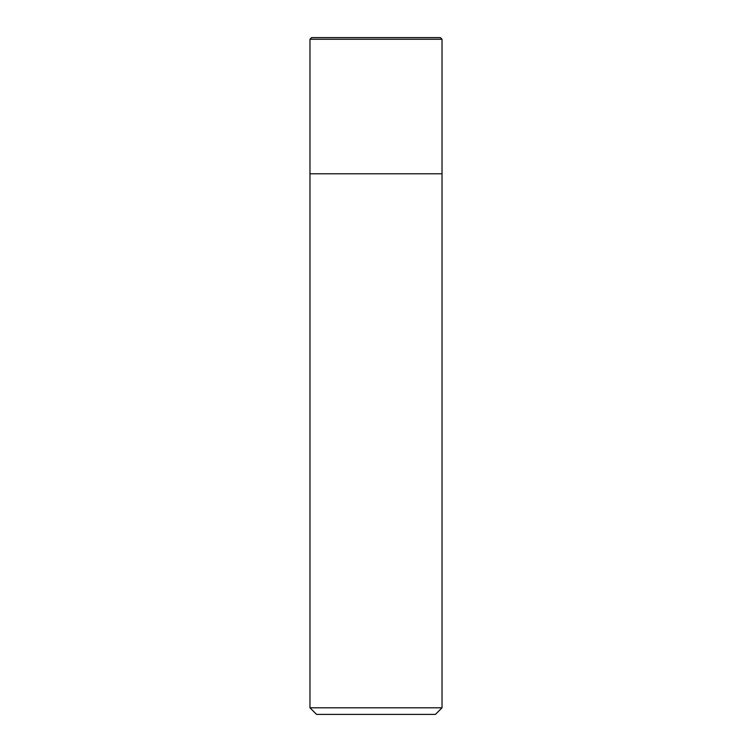 <?xml version="1.0" encoding="UTF-8"?>
<svg xmlns="http://www.w3.org/2000/svg" width="752" height="752" viewBox="0 0 752 752"><rect width="100%" height="100%" fill="white"/><g stroke="black" fill="none" stroke-linecap="round" stroke-linejoin="round"><path stroke-width="1.13" d="M309.974 707.801L316.573 714.4L435.427 714.4L442.026 707.801L309.974 707.801L309.974 173.787L442.026 173.787L442.026 707.801M309.974 39.254L311.619 37.6L440.381 37.6L442.026 39.254L309.974 39.254L309.974 173.787L442.026 173.787L442.026 169.661L442.026 173.787M442.026 39.254L442.026 169.661L442.026 39.254L440.381 37.6"/></g></svg>
